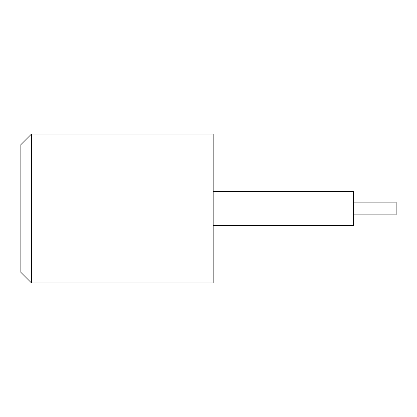 <?xml version="1.0" encoding="UTF-8"?>
<svg xmlns="http://www.w3.org/2000/svg" width="417" height="417" viewBox="0 0 417 417"><rect width="100%" height="100%" fill="white"/><g stroke="black" fill="none" stroke-linecap="round" stroke-linejoin="round"><path stroke-width="0.63" d="M31.489 282.971L20.85 272.332L20.85 144.668L31.489 134.029L31.489 282.971L213.16 282.971L213.16 134.029L31.489 134.029M213.16 225.524L353.595 225.524L353.595 191.476L213.16 191.476M353.595 214.885L396.15 214.885L396.15 202.115L353.595 202.115"/></g></svg>
